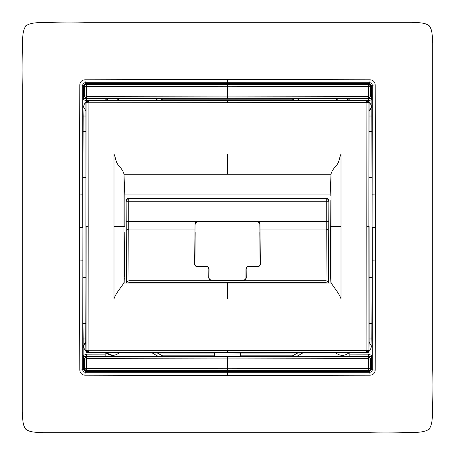 <?xml version="1.0" encoding="UTF-8"?>
<svg xmlns="http://www.w3.org/2000/svg" width="455" height="455" viewBox="0 0 455 455"><rect width="100%" height="100%" fill="white"/><g stroke="black" fill="none" stroke-linecap="round" stroke-linejoin="round"><path stroke-width="0.68" d="M297.075 98.781L299.373 100.049L296.939 98.707L338.082 98.644M161.588 100.037L155.627 100.049L157.925 98.781M155.661 100.049L158.061 98.707L116.918 98.644M155.092 353.006L152.237 353M286.639 353.023L302.729 353L296.939 356.293L349.849 356.373M84.34 348.866L85.733 350.424C85.881 351.937 86.717 352.767 88.23 352.909L105.15 352.932L105.15 354.104L86.552 354.138L83.128 355.509L82.725 369.773L82.918 225.026L82.952 277.436L85.915 277.436L85.745 342.331L84.363 343.855M368.567 100.908L371.872 99.491L372.167 98.707L372.275 85.227L372.082 229.974L371.843 116.019L369.159 116.019M369.079 107.079L369.107 102.79L368.186 101.215L367.981 101.425L368.914 102.984L368.851 226.527L369.079 107.079M369.107 102.79L369.119 102.529C370.768 103.74 371.485 105.367 371.269 107.403L369.141 110.804L371.269 107.403M82.918 225.026L82.952 177.564L85.915 177.564L85.893 102.79L366.884 102.563L366.474 100.674L367.981 101.425L366.884 102.563L366.798 226.527L368.851 226.527L368.914 350.071L369.141 342.251L371.269 345.652C371.485 347.688 370.768 349.315 369.119 350.526L369.107 350.259M85.859 110.804L83.731 107.403C83.515 105.367 84.232 103.74 85.881 102.529L85.893 102.79M83.731 345.652L85.859 342.251L83.731 345.652C83.515 347.688 84.232 349.315 85.881 350.526L85.745 342.331M227.5 282.817L227.5 299.054L341.005 299.054C339.436 293.031 331.576 284.858 331.007 282.248L330.813 283.055L124.187 283.055L124.761 232.42M330.848 282.248L330.978 281.89M227.5 299.054L113.995 299.054L113.995 226.527L123.953 226.527L123.987 174.254L331.012 174.254L331.047 226.527L330.188 226.527L330.688 278.164L330.154 200.547M124.152 282.248L123.993 282.248C123.515 284.83 115.553 292.895 113.995 299.054M124.499 258.633L124.329 276.515M124.141 282.134L124.312 278.164M124.824 225.077L124.812 226.527L123.953 226.527L124.005 282.134M330.944 281.435L330.688 278.164L330.859 282.134M341.005 299.054L341.005 226.527L331.047 226.527L330.995 282.134M85.893 350.259L366.884 350.486L366.798 226.527M195.007 229.03L194.649 264.093C194.797 265.635 195.622 266.476 197.123 266.619L206.36 266.619C207.861 266.755 208.686 267.597 208.834 269.138L208.748 277.715C208.89 279.256 209.715 280.098 211.217 280.24L243.783 280.24C245.285 280.098 246.109 279.256 246.252 277.715L246.166 269.138C246.314 267.597 247.139 266.755 248.64 266.619L257.877 266.619C259.378 266.476 260.203 265.635 260.351 264.093L259.964 224.247C259.964 222.831 259.128 222 257.462 221.756L197.538 221.756C195.872 222 195.041 222.831 195.036 224.247L195.007 229.03L128.748 229.03L129.01 280.689L126.513 281.941L129.01 282.288L325.99 282.288L325.99 280.689L129.01 280.689L129.01 283.004M325.99 283.004L325.99 282.288L328.487 281.941L325.99 280.689L326.252 229.03L259.993 229.03M366.884 350.486L368.914 350.071L368.186 351.84L366.429 352.562L366.884 350.486L368.186 351.84M227.5 350.469L227.5 352.551L366.429 352.562L366.77 352.909C368.294 352.756 369.13 351.925 369.267 350.424L370.66 348.866M330.176 195.701L330.176 194.911L330.154 195.701M330.171 224.321L330.159 222.478M330.176 194.911L124.824 194.911L124.846 207.395M328.811 215.715L328.732 230.15M328.652 249.334L328.629 282.043M328.493 283.033L328.772 221.539L128.725 221.539L128.748 229.03L126.251 230.275L126.126 200.615L126.126 283.038M328.874 201.252L328.874 200.615C328.715 199.114 327.884 198.283 326.377 198.124L128.623 198.124C127.116 198.283 126.285 199.114 126.126 200.615C126.268 199.097 127.099 198.261 128.617 198.113L326.383 198.113C327.896 198.261 328.726 199.097 328.874 200.615L328.772 221.539M124.812 226.527L124.846 195.701M124.824 195.701L123.987 174.254C123.572 171.819 121.718 168.811 118.425 165.233C115.621 162.003 115.786 157.97 113.995 154L227.5 154L227.5 174.254M330.176 194.95L331.012 174.254C331.416 171.836 333.276 168.822 336.581 165.228C339.43 162.048 339.242 157.822 341.005 154L227.5 154M369.141 342.251L369.124 226.527M88.116 102.563L88.571 100.492L86.814 101.215L88.116 102.563L88.202 226.527L86.149 226.527L86.086 350.071L86.814 351.84L88.571 352.562L227.5 352.551L227.5 352.841L240.485 353.086L366.77 352.909C368.283 352.767 369.119 351.937 369.267 350.424M85.887 323.346L82.998 323.346L82.952 277.436M82.952 177.564L83.157 116.019L82.833 98.707L83.436 98.109L83.72 98.416L83.123 99.019M328.897 201.252L328.811 217.536L328.897 201.252M113.995 154L113.995 226.527M126.126 201.252L126.126 282.288M369.085 177.564L372.048 177.564M369.085 277.436L372.048 277.436L371.843 338.981L372.167 356.293L371.564 356.891L371.28 356.584L371.877 355.981M341.005 226.527L341.005 154M326.377 198.124L326.275 198.761C327.788 198.909 328.618 199.739 328.772 201.252L326.275 201.252L326.252 229.03L328.749 230.275M369.255 342.331L371.286 345.777L370.984 348.194M372.082 229.974L372.048 277.436M372.025 231.248L372.025 223.752M349.849 354.104L349.849 356.601L368.442 356.618L368.448 354.138L349.849 354.104L349.849 352.932L366.77 352.909M349.042 352.807C344.6 356.197 340.152 356.202 335.705 352.83C340.152 356.202 344.6 356.197 349.042 352.807M240.485 353.086L241.304 353.086M335.437 352.955L335.847 352.955M240.485 352.83L240.485 356.68L214.515 356.68L214.515 356.237L162.481 356.305L162.589 355.844L214.515 355.844M227.5 352.841L214.515 352.83L214.515 356.68M84.016 348.194L83.714 345.777L84.283 343.986M83.128 355.509L83.157 338.981L85.807 338.981M82.998 323.346L83.157 338.981M85.915 277.436L85.915 177.564M82.975 223.752L82.975 231.248M85.745 110.719L83.714 107.278L84.016 104.855M85.836 116.019L83.157 116.019M85.864 101.84L85.733 102.631L84.34 104.189M87.388 100.288L86.393 100.947M126.228 221.539L128.725 221.539L128.725 201.252L126.228 201.252C126.382 199.739 127.212 198.909 128.725 198.761L128.617 198.113M370.984 104.855L371.286 107.278L370.717 109.063M370.637 109.2L369.255 110.719M371.872 99.491L371.843 116.019M370.66 104.189L369.267 102.631L369.079 101.692M369.193 338.981L371.843 338.981M240.485 356.237L296.939 356.293M292.519 356.305L292.411 355.844L297.735 353.006L292.411 355.844L240.485 355.844M86.552 354.138L86.558 356.618L83.72 356.584L83.123 355.981M162.481 356.305L105.15 356.373L105.15 354.104L105.15 356.601L86.558 356.618M105.15 352.932L88.23 352.909C86.717 352.767 85.881 351.937 85.733 350.424M85.375 371.638L227.5 371.655L227.5 372.27L369.773 372.275C371.291 372.127 372.122 371.291 372.275 369.773L372.27 227.5L375.529 227.5L375.204 84.852C374.886 81.798 373.202 80.114 370.148 79.796L227.5 79.471L227.5 82.73L85.227 82.725C83.709 82.873 82.878 83.709 82.725 85.227L82.73 227.5L79.471 227.5L79.796 370.148L82.725 369.773C82.878 371.286 83.714 372.122 85.227 372.275L84.852 375.204L219.623 375.551L227.5 375.529L227.5 372.27L85.227 372.275L85.375 371.638L83.481 369.733L83.51 358.392L83.436 356.891L82.833 356.293M83.481 369.733L82.77 369.727C82.924 371.257 83.754 372.093 85.267 372.236L369.733 372.236L369.625 371.638L371.519 369.733L371.564 356.891L368.448 356.902L370.973 358.392L371.155 368.18L370.671 368.18L370.609 359.45C370.211 357.846 369.386 357.016 368.123 356.965L368.544 358.642L227.511 358.915L227.5 368.749L86.473 368.425L86.456 358.642L227.511 358.915L227.5 356.674M85.733 102.631C85.881 101.118 86.717 100.288 88.23 100.145L87.832 100.174M86.552 100.794L86.558 98.382L83.72 98.416M368.516 100.856L368.442 98.382L371.28 98.416L371.877 99.019M368.448 100.788L367.97 100.453M367.651 100.305L366.77 100.145C368.283 100.288 369.119 101.118 369.267 102.631M375.204 84.852L372.275 85.227C372.122 83.714 371.286 82.878 369.773 82.725L370.148 79.796M371.519 85.267L372.23 85.273C372.076 83.743 371.246 82.907 369.733 82.764L227.5 82.742L369.733 82.764L369.625 83.362L371.519 85.267L371.49 96.608L371.564 98.109L372.167 98.707M368.442 356.618L371.28 356.584M157.276 353.006L162.589 355.844M88.202 226.527L88.116 350.486L88.571 352.562L88.23 352.909M83.72 356.584L83.436 356.891L86.877 356.965L86.456 358.642L84.391 359.45C84.778 357.846 85.608 357.021 86.877 356.965L368.294 356.788L370.518 358.591L372.207 358.392L372.23 369.727C372.23 371.161 371.399 371.997 369.733 372.236L370.148 375.204L227.5 375.529M87.172 356.618L84.482 358.591L84.027 358.392L83.845 368.18L84.329 368.18L84.34 359.404L84.329 368.18C84.408 369.653 85.239 370.478 86.825 370.666L86.882 370.609C86.7 371.525 83.475 368.203 84.391 368.118L86.473 368.425L86.882 370.609L227.5 370.609L86.825 370.666L86.933 371.263C85.074 371.104 84.044 370.074 83.845 368.18M214.515 353.086L119.153 352.955L116.281 354.684M116.122 354.746L112.772 355.366M112.624 355.372L106.106 352.938M79.471 227.5L79.796 84.852C80.034 81.832 81.718 80.148 84.852 79.796L227.5 79.471M79.796 370.148C80.114 373.202 81.798 374.886 84.852 375.204M227.5 432.25L43.219 432.25C34.614 432.745 28.802 431.732 25.787 429.213C23.268 426.193 22.255 420.38 22.75 411.781L22.75 84.88C23.575 42.258 20.538 34.768 25.787 25.787C34.768 20.538 42.258 23.575 84.88 22.75L411.781 22.75C420.386 22.255 426.198 23.268 429.213 25.787C431.732 28.807 432.745 34.62 432.25 43.219L432.25 370.12C431.425 412.742 434.462 420.232 429.213 429.213C420.232 434.462 412.742 431.425 370.12 432.25L227.5 432.25M86.604 356.902L84.027 358.392L82.793 358.392M368.442 98.382L349.849 98.399L349.849 100.117L366.77 100.145L366.429 100.492L314.621 100.509L88.571 100.492L88.23 100.145L106.106 100.117L105.15 100.117L105.15 98.399L86.558 98.382M86.814 101.215L86.086 102.984L85.876 226.527M82.833 98.707L82.77 85.273C82.77 83.839 83.601 83.003 85.267 82.764L85.375 83.362L83.481 85.267L83.436 98.109L86.706 98.212L86.456 96.358L227.511 96.085L227.5 86.251L368.527 86.575L368.544 96.358L227.511 96.085L227.5 98.781L296.939 98.707M87.172 98.382L84.482 96.409L84.027 96.608L83.845 86.82L84.329 86.82L84.391 95.55C84.789 97.154 85.614 97.984 86.877 98.035L368.123 98.035L368.544 96.358L370.609 95.55C370.222 97.154 369.392 97.979 368.123 98.035L370.973 96.608L371.155 86.82L370.671 86.82L370.66 95.596L370.671 86.82C370.592 85.347 369.761 84.522 368.175 84.334L368.118 84.391C368.3 83.475 371.525 86.797 370.609 86.882L368.527 86.575L368.118 84.391L227.5 84.391L368.175 84.334L368.067 83.737C369.926 83.896 370.956 84.926 371.155 86.82M366.474 100.674L368.186 101.215M367.828 98.382L370.518 96.409L372.207 96.608M366.77 100.145L227.5 99.946L227.5 102.585M375.529 227.5L375.204 370.148C374.965 373.168 373.282 374.852 370.148 375.204M367.828 356.618L368.396 356.902M119.295 352.83C114.848 356.202 110.4 356.197 105.958 352.807L119.295 352.83C114.848 356.202 110.4 356.197 105.958 352.807M106.106 100.117L108.392 98.633L105.15 98.627M86.604 98.098L84.027 96.608L82.793 96.608M349.849 100.117L349.849 98.627L346.608 98.633M371.28 98.416L371.564 98.109L368.396 98.098M372.167 356.293L372.207 358.392M105.958 100.248L119.295 100.225L116.15 98.32L109.166 98.308L105.958 100.248L109.166 98.308M194.649 264.093L195.036 224.247M197.538 221.756L197.669 221.886C196.162 222.04 195.331 222.87 195.172 224.383M197.669 221.886L257.462 221.756M259.964 224.247L259.828 224.383C259.674 222.882 258.844 222.046 257.331 221.886M259.828 224.383L260.351 264.093M368.743 102.944L366.884 102.563M345.834 98.308L349.042 100.248L345.834 98.308L338.85 98.32L335.705 100.225M371.519 369.733L375.204 370.148M369.625 83.362L227.5 83.345L227.5 82.742L85.267 82.764L84.852 79.796M83.481 85.267L79.796 84.852M257.877 266.619L257.672 266.414C259.179 266.255 260.004 265.413 260.146 263.889L260.146 263.889M257.672 266.414L248.436 266.414C246.872 266.613 246.047 267.455 245.962 268.933L246.252 277.715M245.962 268.933L245.962 278.193L246.166 269.138M243.783 280.24L243.579 280.035C245.08 279.876 245.905 279.034 246.053 277.51L246.053 277.51M243.579 280.035L211.217 280.24M208.947 277.578L208.947 277.51C209.095 279.034 209.914 279.87 211.421 280.035M208.947 277.51L209.038 268.933C208.953 267.455 208.128 266.613 206.564 266.414L197.123 266.619M197.328 266.414C195.821 266.255 194.996 265.413 194.854 263.889L194.854 263.928M195.172 232.556L194.928 264.526M260.072 264.526L259.828 232.556M119.153 100.1L227.5 99.946L160.871 100.043L162.589 99.156L160.871 100.043M84.391 95.55L86.456 96.358L86.473 86.575L86.882 84.391C85.392 84.567 84.562 85.398 84.391 86.882L84.329 86.82C84.493 85.29 85.324 84.465 86.825 84.334L227.5 84.391L227.5 86.251L86.473 86.575L84.391 86.882L84.391 95.55M228.319 99.946L227.5 99.946M335.847 100.1L335.437 100.1M370.609 359.45L368.544 358.642L368.527 368.425L368.118 370.609C369.608 370.433 370.438 369.602 370.609 368.118L370.671 368.18C370.507 369.71 369.676 370.535 368.175 370.666L227.5 370.609L227.5 368.749L368.527 368.425L370.609 368.118L370.609 359.45M227.5 98.781L158.061 98.707M162.481 98.695L162.589 99.156L292.411 99.156L294.129 100.043L292.411 99.156L292.519 98.695M368.067 83.737L227.5 83.748L227.5 84.351L86.825 84.334L86.933 83.737C85.074 83.896 84.044 84.926 83.845 86.82M86.933 371.263L227.5 371.252L227.5 370.649L368.175 370.666L368.067 371.263C369.926 371.104 370.956 370.074 371.155 368.18M88.116 350.486L87.019 351.624L88.526 352.38M126.507 283.033L126.251 230.275M368.743 350.111L367.981 351.624L366.474 352.38M85.887 131.654L82.998 131.654M372.002 131.654L369.113 131.654M372.002 323.346L369.119 323.346M371.269 345.652C371.485 347.688 370.768 349.315 369.119 350.526M83.128 99.491L86.484 100.856M326.275 198.761L128.725 198.761L128.725 201.252L326.275 201.252L326.275 198.761M371.872 355.509L368.448 354.138M79.477 260.937L82.73 260.851M83.731 107.403C83.515 105.367 84.232 103.74 85.881 102.529M375.523 194.063L372.27 194.149M158.061 356.293L152.271 353M82.73 194.149L79.477 194.063M372.27 260.851L375.523 260.937M86.814 351.84L86.257 350.111M88.526 100.674L87.019 101.425L86.257 102.944M84.482 358.591L84.34 359.404L83.856 359.399M370.518 96.409L370.66 95.596L371.143 95.601M84.482 96.409L84.34 95.596L83.856 95.601M370.518 358.591L370.66 359.404L371.143 359.399M369.625 371.638L227.5 371.655L227.5 371.252L368.067 371.263M85.375 83.362L227.5 83.345L227.5 83.748L86.933 83.737M294.129 100.043L292.411 99.156M227.511 96.085L227.5 98.041M227.511 358.915L227.5 356.959"/></g></svg>
